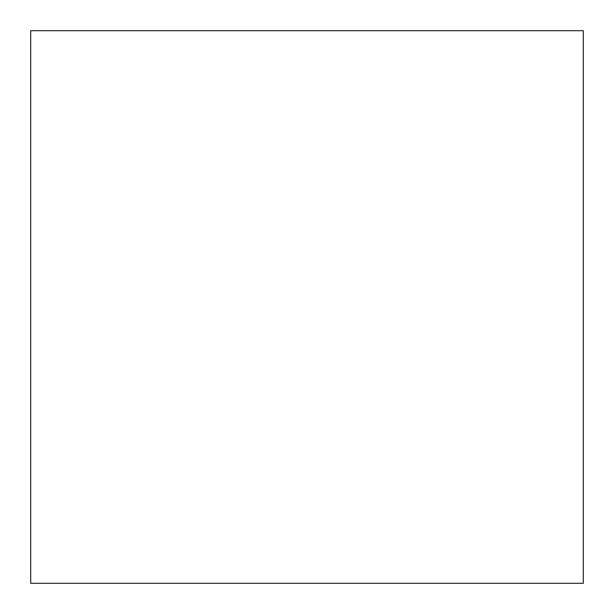 <?xml version="1.0" encoding="UTF-8"?>
<svg xmlns="http://www.w3.org/2000/svg" width="614" height="614" viewBox="0 0 614 614"><rect width="100%" height="100%" fill="white"/><g stroke="black" fill="none" stroke-linecap="round" stroke-linejoin="round"><path stroke-width="0.92" d="M583.3 583.3L583.3 30.7L583.3 583.3L30.7 583.3L30.7 30.7L583.3 30.7"/></g></svg>
